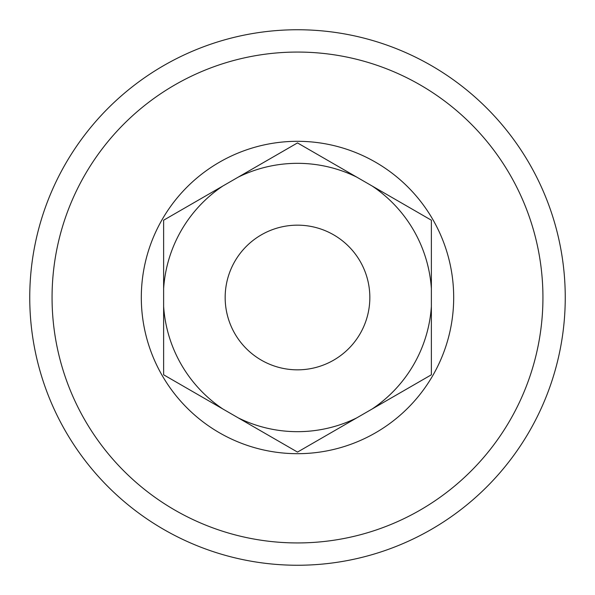 <?xml version="1.0" encoding="UTF-8"?>
<svg xmlns="http://www.w3.org/2000/svg" width="595" height="595" viewBox="0 0 595 595"><rect width="100%" height="100%" fill="white"/><g stroke="black" fill="none" stroke-linecap="round" stroke-linejoin="round"><path stroke-width="0.89" d="M222.842 186.019L163.625 220.209L163.625 288.59A134.173 134.173 0 0 1 222.842 186.019L238.283 177.102A134.173 134.173 0 0 1 356.717 177.102L372.158 186.019A134.173 134.173 0 0 1 431.375 288.59L431.375 220.209L428.207 218.38M431.375 374.791L431.375 306.41A134.173 134.173 0 0 1 372.158 408.981L431.375 374.791L431.375 220.209L297.5 142.912L163.625 220.209L163.625 374.791L297.5 452.088L431.375 374.791M297.5 452.088L238.283 417.898A134.173 134.173 0 0 0 356.717 417.898L372.158 408.981M163.625 374.791L163.625 306.41A134.173 134.173 0 0 0 222.842 408.981L238.283 417.898M297.5 453.688A156.188 156.188 0 0 1 162.234 219.406A156.188 156.188 0 0 1 432.766 219.406A156.188 156.188 0 0 1 297.5 453.688M542.938 297.5A245.438 245.438 0 0 0 174.781 84.944A245.438 245.438 0 0 0 174.781 510.056A245.438 245.438 0 0 0 542.938 297.5M565.25 297.5A267.75 267.75 0 0 0 163.625 65.621A267.75 267.75 0 0 0 163.625 529.379A267.75 267.75 0 0 0 565.25 297.5M297.5 369.837A72.337 72.337 0 0 0 369.837 297.5A72.337 72.337 0 0 0 297.5 225.163A72.337 72.337 0 0 0 225.163 297.5A72.337 72.337 0 0 0 297.5 369.837M356.717 177.102L297.5 142.912M431.375 288.59L431.375 306.41M163.625 306.41L163.625 288.59"/></g></svg>
